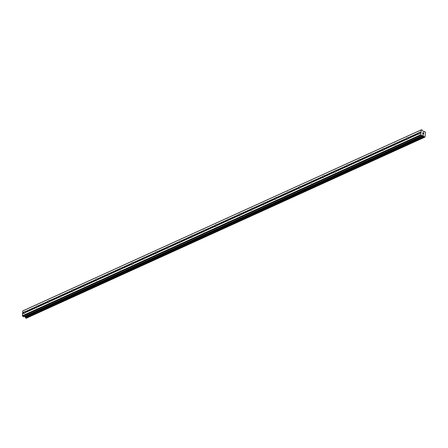 <?xml version="1.0" encoding="UTF-8"?>
<svg xmlns="http://www.w3.org/2000/svg" width="448" height="448" viewBox="0 0 448 448"><rect width="100%" height="100%" fill="white"/><g stroke="black" fill="none" stroke-linecap="round" stroke-linejoin="round"><path stroke-width="0.67" d="M24.007 313.18L24.058 313.146A0.991 0.571 120.1 0 1 24.125 312.379L24.097 312.161A0.991 0.571 120.1 0 1 24.685 311.573A0.991 0.571 120.1 0 1 25.105 311.562A0.991 0.571 120.1 0 1 25.211 311.657L25.368 311.814A0.991 0.571 120.1 0 1 25.301 312.581L25.116 312.676A0.991 0.571 120.1 0 1 24.534 313.27A0.991 0.571 120.1 0 1 24.108 313.275A0.991 0.571 120.1 0 1 24.007 313.18L22.568 313.835L22.4 315.739L23.677 316.803L422.072 135.811L23.542 316.786M35.958 307.754L36.008 307.714A0.991 0.571 120.1 0 1 36.075 306.953L36.047 306.734A0.991 0.571 120.1 0 1 36.635 306.141A0.991 0.571 120.1 0 1 37.055 306.135A0.991 0.571 120.1 0 1 37.162 306.225L37.318 306.387A0.991 0.571 120.1 0 1 37.251 307.149L37.072 307.25A0.991 0.571 120.1 0 1 36.484 307.838A0.991 0.571 120.1 0 1 36.064 307.849A0.991 0.571 120.1 0 1 35.958 307.754L25.116 312.676M47.908 302.322L47.958 302.288A0.991 0.571 120.1 0 1 48.031 301.521L47.998 301.302A0.991 0.571 120.1 0 1 48.586 300.714A0.991 0.571 120.1 0 1 49.011 300.703A0.991 0.571 120.1 0 1 49.112 300.798L49.274 300.955A0.991 0.571 120.1 0 1 49.207 301.722L49.022 301.818A0.991 0.571 120.1 0 1 48.434 302.406A0.991 0.571 120.1 0 1 48.014 302.417A0.991 0.571 120.1 0 1 47.908 302.322L37.072 307.25M59.864 296.895L59.914 296.856A0.991 0.571 120.1 0 1 59.982 296.089L59.954 295.876A0.991 0.571 120.1 0 1 60.542 295.282A0.991 0.571 120.1 0 1 60.962 295.271A0.991 0.571 120.1 0 1 61.068 295.366L61.225 295.529A0.991 0.571 120.1 0 1 61.158 296.29L60.973 296.386A0.991 0.571 120.1 0 1 60.39 296.979A0.991 0.571 120.1 0 1 59.965 296.99A0.991 0.571 120.1 0 1 59.864 296.895L49.022 301.818M71.814 291.463L71.865 291.424A0.991 0.571 120.1 0 1 71.932 290.662L71.904 290.444A0.991 0.571 120.1 0 1 72.492 289.856A0.991 0.571 120.1 0 1 72.912 289.845A0.991 0.571 120.1 0 1 73.018 289.94L73.175 290.097A0.991 0.571 120.1 0 1 73.108 290.858L72.929 290.959A0.991 0.571 120.1 0 1 72.341 291.547A0.991 0.571 120.1 0 1 71.921 291.558A0.991 0.571 120.1 0 1 71.814 291.463L60.973 296.386M83.765 286.031L83.815 285.998A0.991 0.571 120.1 0 1 83.882 285.23L83.854 285.012A0.991 0.571 120.1 0 1 84.442 284.424A0.991 0.571 120.1 0 1 84.862 284.413A0.991 0.571 120.1 0 1 84.969 284.508L85.131 284.665A0.991 0.571 120.1 0 1 85.058 285.432L84.879 285.527A0.991 0.571 120.1 0 1 84.291 286.115A0.991 0.571 120.1 0 1 83.871 286.126A0.991 0.571 120.1 0 1 83.765 286.031L72.929 290.959M95.715 280.605L95.771 280.566A0.991 0.571 120.1 0 1 95.838 279.804L95.81 279.586A0.991 0.571 120.1 0 1 96.393 278.992A0.991 0.571 120.1 0 1 96.818 278.981A0.991 0.571 120.1 0 1 96.919 279.076L97.082 279.238A0.991 0.571 120.1 0 1 97.014 280L96.83 280.095A0.991 0.571 120.1 0 1 96.242 280.689A0.991 0.571 120.1 0 1 95.822 280.7A0.991 0.571 120.1 0 1 95.715 280.605L84.879 285.527M107.671 275.173L107.722 275.139A0.991 0.571 120.1 0 1 107.789 274.372L107.761 274.154A0.991 0.571 120.1 0 1 108.349 273.566A0.991 0.571 120.1 0 1 108.769 273.554A0.991 0.571 120.1 0 1 108.875 273.65L109.032 273.806A0.991 0.571 120.1 0 1 108.965 274.574L108.786 274.669A0.991 0.571 120.1 0 1 108.198 275.257A0.991 0.571 120.1 0 1 107.772 275.268A0.991 0.571 120.1 0 1 107.671 275.173L96.83 280.095M119.622 269.741L119.672 269.707A0.991 0.571 120.1 0 1 119.739 268.94L119.711 268.722A0.991 0.571 120.1 0 1 120.299 268.134A0.991 0.571 120.1 0 1 120.719 268.122A0.991 0.571 120.1 0 1 120.826 268.218L120.988 268.374A0.991 0.571 120.1 0 1 120.915 269.142L120.736 269.237A0.991 0.571 120.1 0 1 120.148 269.825A0.991 0.571 120.1 0 1 119.728 269.836A0.991 0.571 120.1 0 1 119.622 269.741L108.786 274.669M131.572 264.314L131.622 264.275A0.991 0.571 120.1 0 1 131.695 263.514L131.667 263.295A0.991 0.571 120.1 0 1 132.25 262.702A0.991 0.571 120.1 0 1 132.675 262.69A0.991 0.571 120.1 0 1 132.776 262.786L132.938 262.948A0.991 0.571 120.1 0 1 132.871 263.71L132.686 263.805A0.991 0.571 120.1 0 1 132.098 264.398A0.991 0.571 120.1 0 1 131.678 264.41A0.991 0.571 120.1 0 1 131.572 264.314L120.736 269.237M143.528 258.882L143.578 258.849A0.991 0.571 120.1 0 1 143.646 258.082L143.618 257.863A0.991 0.571 120.1 0 1 144.206 257.275A0.991 0.571 120.1 0 1 144.626 257.264A0.991 0.571 120.1 0 1 144.732 257.359L144.889 257.516A0.991 0.571 120.1 0 1 144.822 258.283L144.637 258.378A0.991 0.571 120.1 0 1 144.054 258.966A0.991 0.571 120.1 0 1 143.629 258.978A0.991 0.571 120.1 0 1 143.528 258.882L132.686 263.805M155.478 253.45L155.529 253.417A0.991 0.571 120.1 0 1 155.596 252.65L155.568 252.431A0.991 0.571 120.1 0 1 156.156 251.843A0.991 0.571 120.1 0 1 156.576 251.832A0.991 0.571 120.1 0 1 156.682 251.927L156.839 252.084A0.991 0.571 120.1 0 1 156.772 252.851L156.593 252.946A0.991 0.571 120.1 0 1 156.005 253.54A0.991 0.571 120.1 0 1 155.585 253.546A0.991 0.571 120.1 0 1 155.478 253.45L144.637 258.378M167.429 248.024L167.479 247.985A0.991 0.571 120.1 0 1 167.552 247.223L167.518 247.005A0.991 0.571 120.1 0 1 168.106 246.411A0.991 0.571 120.1 0 1 168.532 246.406A0.991 0.571 120.1 0 1 168.633 246.495L168.795 246.658A0.991 0.571 120.1 0 1 168.722 247.419L168.543 247.52A0.991 0.571 120.1 0 1 167.955 248.108A0.991 0.571 120.1 0 1 167.535 248.119A0.991 0.571 120.1 0 1 167.429 248.024L156.593 252.946M179.379 242.592L179.435 242.558A0.991 0.571 120.1 0 1 179.502 241.791L179.474 241.573A0.991 0.571 120.1 0 1 180.057 240.985A0.991 0.571 120.1 0 1 180.482 240.974A0.991 0.571 120.1 0 1 180.589 241.069L180.746 241.226A0.991 0.571 120.1 0 1 180.678 241.993L180.494 242.088A0.991 0.571 120.1 0 1 179.906 242.676A0.991 0.571 120.1 0 1 179.486 242.687A0.991 0.571 120.1 0 1 179.379 242.592L168.543 247.52M191.335 237.166L191.386 237.126A0.991 0.571 120.1 0 1 191.453 236.359L191.425 236.146A0.991 0.571 120.1 0 1 192.013 235.553A0.991 0.571 120.1 0 1 192.433 235.542A0.991 0.571 120.1 0 1 192.539 235.637L192.696 235.799A0.991 0.571 120.1 0 1 192.629 236.561L192.45 236.656A0.991 0.571 120.1 0 1 191.862 237.25A0.991 0.571 120.1 0 1 191.436 237.261A0.991 0.571 120.1 0 1 191.335 237.166L180.494 242.088M203.286 231.734L203.336 231.694A0.991 0.571 120.1 0 1 203.403 230.933L203.375 230.714A0.991 0.571 120.1 0 1 203.963 230.126A0.991 0.571 120.1 0 1 204.383 230.115A0.991 0.571 120.1 0 1 204.49 230.21L204.652 230.367A0.991 0.571 120.1 0 1 204.579 231.129L204.4 231.23A0.991 0.571 120.1 0 1 203.812 231.818A0.991 0.571 120.1 0 1 203.392 231.829A0.991 0.571 120.1 0 1 203.286 231.734L192.45 236.656M215.236 226.302L215.286 226.268A0.991 0.571 120.1 0 1 215.359 225.501L215.331 225.282A0.991 0.571 120.1 0 1 215.914 224.694A0.991 0.571 120.1 0 1 216.339 224.683A0.991 0.571 120.1 0 1 216.44 224.778L216.602 224.935A0.991 0.571 120.1 0 1 216.535 225.702L216.35 225.798A0.991 0.571 120.1 0 1 215.762 226.386A0.991 0.571 120.1 0 1 215.342 226.397A0.991 0.571 120.1 0 1 215.236 226.302L204.4 231.23M227.192 220.875L227.242 220.836A0.991 0.571 120.1 0 1 227.31 220.074L227.282 219.856A0.991 0.571 120.1 0 1 227.87 219.262A0.991 0.571 120.1 0 1 228.29 219.251A0.991 0.571 120.1 0 1 228.396 219.346L228.553 219.509A0.991 0.571 120.1 0 1 228.486 220.27L228.301 220.366A0.991 0.571 120.1 0 1 227.718 220.959A0.991 0.571 120.1 0 1 227.293 220.97A0.991 0.571 120.1 0 1 227.192 220.875L216.35 225.798M239.142 215.443L239.193 215.41A0.991 0.571 120.1 0 1 239.26 214.642L239.232 214.424A0.991 0.571 120.1 0 1 239.82 213.836A0.991 0.571 120.1 0 1 240.24 213.825A0.991 0.571 120.1 0 1 240.346 213.92L240.503 214.077A0.991 0.571 120.1 0 1 240.436 214.844L240.257 214.939A0.991 0.571 120.1 0 1 239.669 215.527A0.991 0.571 120.1 0 1 239.249 215.538A0.991 0.571 120.1 0 1 239.142 215.443L228.301 220.366M251.093 210.011L251.143 209.978A0.991 0.571 120.1 0 1 251.216 209.21L251.182 208.992A0.991 0.571 120.1 0 1 251.77 208.404A0.991 0.571 120.1 0 1 252.196 208.393A0.991 0.571 120.1 0 1 252.297 208.488L252.459 208.645A0.991 0.571 120.1 0 1 252.392 209.412L252.207 209.507A0.991 0.571 120.1 0 1 251.619 210.095A0.991 0.571 120.1 0 1 251.199 210.106A0.991 0.571 120.1 0 1 251.093 210.011L240.257 214.939M263.043 204.585L263.099 204.546A0.991 0.571 120.1 0 1 263.166 203.784L263.138 203.566A0.991 0.571 120.1 0 1 263.726 202.972A0.991 0.571 120.1 0 1 264.146 202.961A0.991 0.571 120.1 0 1 264.253 203.056L264.41 203.218A0.991 0.571 120.1 0 1 264.342 203.98L264.158 204.075A0.991 0.571 120.1 0 1 263.575 204.669A0.991 0.571 120.1 0 1 263.15 204.68A0.991 0.571 120.1 0 1 263.043 204.585L252.207 209.507M274.999 199.153L275.05 199.119A0.991 0.571 120.1 0 1 275.117 198.352L275.089 198.134A0.991 0.571 120.1 0 1 275.677 197.546A0.991 0.571 120.1 0 1 276.097 197.534A0.991 0.571 120.1 0 1 276.203 197.63L276.36 197.786A0.991 0.571 120.1 0 1 276.293 198.554L276.114 198.649A0.991 0.571 120.1 0 1 275.526 199.237A0.991 0.571 120.1 0 1 275.1 199.248A0.991 0.571 120.1 0 1 274.999 199.153L264.158 204.075M286.95 193.721L287 193.687A0.991 0.571 120.1 0 1 287.067 192.92L287.039 192.702A0.991 0.571 120.1 0 1 287.627 192.114A0.991 0.571 120.1 0 1 288.047 192.102A0.991 0.571 120.1 0 1 288.154 192.198L288.316 192.354A0.991 0.571 120.1 0 1 288.243 193.122L288.064 193.217A0.991 0.571 120.1 0 1 287.476 193.81A0.991 0.571 120.1 0 1 287.056 193.816A0.991 0.571 120.1 0 1 286.95 193.721L276.114 198.649M298.9 188.294L298.956 188.255A0.991 0.571 120.1 0 1 299.023 187.494L298.995 187.275A0.991 0.571 120.1 0 1 299.578 186.682A0.991 0.571 120.1 0 1 300.003 186.676A0.991 0.571 120.1 0 1 300.104 186.766L300.266 186.928A0.991 0.571 120.1 0 1 300.199 187.69L300.014 187.79A0.991 0.571 120.1 0 1 299.426 188.378A0.991 0.571 120.1 0 1 299.006 188.39A0.991 0.571 120.1 0 1 298.9 188.294L288.064 193.217M310.856 182.862L310.906 182.829A0.991 0.571 120.1 0 1 310.974 182.062L310.946 181.843A0.991 0.571 120.1 0 1 311.534 181.255A0.991 0.571 120.1 0 1 311.954 181.244A0.991 0.571 120.1 0 1 312.06 181.339L312.217 181.496A0.991 0.571 120.1 0 1 312.15 182.263L311.965 182.358A0.991 0.571 120.1 0 1 311.382 182.946A0.991 0.571 120.1 0 1 310.957 182.958A0.991 0.571 120.1 0 1 310.856 182.862L300.014 187.79M322.806 177.436L322.857 177.397A0.991 0.571 120.1 0 1 322.924 176.63L322.896 176.417A0.991 0.571 120.1 0 1 323.484 175.823A0.991 0.571 120.1 0 1 323.904 175.812A0.991 0.571 120.1 0 1 324.01 175.907L324.167 176.07A0.991 0.571 120.1 0 1 324.1 176.831L323.921 176.926A0.991 0.571 120.1 0 1 323.333 177.52A0.991 0.571 120.1 0 1 322.913 177.526A0.991 0.571 120.1 0 1 322.806 177.436L311.965 182.358M334.757 172.004L334.807 171.965A0.991 0.571 120.1 0 1 334.88 171.203L334.846 170.985A0.991 0.571 120.1 0 1 335.434 170.397A0.991 0.571 120.1 0 1 335.86 170.386A0.991 0.571 120.1 0 1 335.961 170.481L336.123 170.638A0.991 0.571 120.1 0 1 336.056 171.399L335.871 171.5A0.991 0.571 120.1 0 1 335.283 172.088A0.991 0.571 120.1 0 1 334.863 172.099A0.991 0.571 120.1 0 1 334.757 172.004L323.921 176.926M346.713 166.572L346.763 166.538A0.991 0.571 120.1 0 1 346.83 165.771L346.802 165.553A0.991 0.571 120.1 0 1 347.39 164.965A0.991 0.571 120.1 0 1 347.81 164.954A0.991 0.571 120.1 0 1 347.917 165.049L348.074 165.206A0.991 0.571 120.1 0 1 348.006 165.973L347.822 166.068A0.991 0.571 120.1 0 1 347.239 166.656A0.991 0.571 120.1 0 1 346.814 166.667A0.991 0.571 120.1 0 1 346.713 166.572L335.871 171.5M358.663 161.146L358.714 161.106A0.991 0.571 120.1 0 1 358.781 160.345L358.753 160.126A0.991 0.571 120.1 0 1 359.341 159.533A0.991 0.571 120.1 0 1 359.761 159.522A0.991 0.571 120.1 0 1 359.867 159.617L360.024 159.779A0.991 0.571 120.1 0 1 359.957 160.541L359.778 160.636A0.991 0.571 120.1 0 1 359.19 161.23A0.991 0.571 120.1 0 1 358.77 161.241A0.991 0.571 120.1 0 1 358.663 161.146L347.822 166.068M370.614 155.714L370.664 155.68A0.991 0.571 120.1 0 1 370.731 154.913L370.703 154.694A0.991 0.571 120.1 0 1 371.291 154.106A0.991 0.571 120.1 0 1 371.711 154.095A0.991 0.571 120.1 0 1 371.818 154.19L371.98 154.347A0.991 0.571 120.1 0 1 371.907 155.114L371.728 155.21A0.991 0.571 120.1 0 1 371.14 155.798A0.991 0.571 120.1 0 1 370.72 155.809A0.991 0.571 120.1 0 1 370.614 155.714L359.778 160.636M382.564 150.282L382.62 150.248A0.991 0.571 120.1 0 1 382.687 149.481L382.659 149.262A0.991 0.571 120.1 0 1 383.242 148.674A0.991 0.571 120.1 0 1 383.667 148.663A0.991 0.571 120.1 0 1 383.768 148.758L383.93 148.915A0.991 0.571 120.1 0 1 383.863 149.682L383.678 149.778A0.991 0.571 120.1 0 1 383.09 150.366A0.991 0.571 120.1 0 1 382.67 150.377A0.991 0.571 120.1 0 1 382.564 150.282L371.728 155.21M394.52 144.855L394.57 144.816A0.991 0.571 120.1 0 1 394.638 144.054L394.61 143.836A0.991 0.571 120.1 0 1 395.198 143.242A0.991 0.571 120.1 0 1 395.618 143.231A0.991 0.571 120.1 0 1 395.724 143.326L395.881 143.489A0.991 0.571 120.1 0 1 395.814 144.25L395.634 144.346A0.991 0.571 120.1 0 1 395.046 144.939A0.991 0.571 120.1 0 1 394.621 144.95A0.991 0.571 120.1 0 1 394.52 144.855L383.678 149.778M406.47 139.423L406.521 139.39A0.991 0.571 120.1 0 1 406.588 138.622L406.56 138.404A0.991 0.571 120.1 0 1 407.148 137.816A0.991 0.571 120.1 0 1 407.568 137.805A0.991 0.571 120.1 0 1 407.674 137.9L407.837 138.057A0.991 0.571 120.1 0 1 407.764 138.824L407.585 138.919A0.991 0.571 120.1 0 1 406.997 139.507A0.991 0.571 120.1 0 1 406.577 139.518A0.991 0.571 120.1 0 1 406.47 139.423L395.634 144.346M419.098 132.384A0.991 0.571 120.1 0 1 419.524 132.373A0.991 0.571 120.1 0 1 419.625 132.468L419.787 132.625A0.991 0.571 120.1 0 1 419.72 133.392L419.535 133.487A0.991 0.571 120.1 0 1 418.947 134.081A0.991 0.571 120.1 0 1 418.527 134.086A0.991 0.571 120.1 0 1 418.421 133.991L418.471 133.958A0.991 0.571 120.1 0 1 418.544 133.19L418.516 132.972A0.991 0.571 120.1 0 1 419.098 132.384M423.662 133.678L423.718 133.073L423.662 133.678L423.31 132.91L423.651 133.106M423.31 132.91L423.282 133.202L423.31 132.91M423.282 133.202L422.906 132.675L423.248 132.877M422.906 132.675L422.862 133.213L422.906 132.675M422.862 133.213L422.856 132.569L423.718 133.073L422.856 132.574M423.41 133.969L423.534 134.462M423.494 134.602L423.091 134.215M422.817 133.711L422.761 134.282L422.811 133.711M422.761 134.282L422.772 133.532L423.489 134.529L422.766 133.532M23.677 316.803L422.766 135.419L423.774 136.254A0.678 0.431 -114.4 0 1 424.099 136.903L424.637 137.211A0.678 0.431 -114.4 0 1 425.051 136.987L425.449 132.574A0.678 0.431 -114.4 0 1 425.107 131.914L424.575 131.6A0.678 0.431 -114.4 0 1 424.172 131.83L423.248 131.606L422.436 130.222L421.232 129.914L420.801 134.742L421.943 135.789M421.568 129.718L23.167 310.722L22.831 310.912L22.568 313.835M422.906 135.436L24.506 316.434L25.374 317.251A0.678 0.431 -114.4 0 1 25.698 317.901L26.163 318.282L424.564 137.284L26.163 318.282M418.421 133.991L407.585 138.919M420.801 134.742L22.4 315.739M420.969 132.838L419.535 133.487M418.471 133.958L407.764 138.824M418.544 133.19L407.837 138.057M418.516 132.972L407.674 137.9M406.521 139.39L395.814 144.25M406.588 138.622L395.881 143.489M406.56 138.404L395.724 143.326M394.57 144.816L383.863 149.682M394.638 144.054L383.93 148.915M394.61 143.836L383.768 148.758M382.62 150.248L371.907 155.114M382.687 149.481L371.98 154.347M382.659 149.262L371.818 154.19M370.664 155.68L359.957 160.541M370.731 154.913L360.024 159.779M370.703 154.694L359.867 159.617M358.714 161.106L348.006 165.973M358.781 160.345L348.074 165.206M358.753 160.126L347.917 165.049M346.763 166.538L336.056 171.399M346.83 165.771L336.123 170.638M346.802 165.553L335.961 170.481M334.807 171.965L324.1 176.831M334.88 171.203L324.167 176.07M334.846 170.985L324.01 175.907M322.857 177.397L312.15 182.263M322.924 176.63L312.217 181.496M322.896 176.417L312.06 181.339M310.906 182.829L300.199 187.69M310.974 182.062L300.266 186.928M310.946 181.843L300.104 186.766M298.956 188.255L288.243 193.122M299.023 187.494L288.316 192.354M298.995 187.275L288.154 192.198M287 193.687L276.293 198.554M287.067 192.92L276.36 197.786M287.039 192.702L276.203 197.63M275.05 199.119L264.342 203.98M275.117 198.352L264.41 203.218M275.089 198.134L264.253 203.056M263.099 204.546L252.392 209.412M263.166 203.784L252.459 208.645M263.138 203.566L252.297 208.488M251.143 209.978L240.436 214.844M251.216 209.21L240.503 214.077M251.182 208.992L240.346 213.92M239.193 215.41L228.486 220.27M239.26 214.642L228.553 219.509M239.232 214.424L228.396 219.346M227.242 220.836L216.535 225.702M227.31 220.074L216.602 224.935M227.282 219.856L216.44 224.778M215.286 226.268L204.579 231.129M215.359 225.501L204.652 230.367M215.331 225.282L204.49 230.21M203.336 231.694L192.629 236.561M203.403 230.933L192.696 235.799M203.375 230.714L192.539 235.637M191.386 237.126L180.678 241.993M191.453 236.359L180.746 241.226M191.425 236.146L180.589 241.069M179.435 242.558L168.722 247.419M179.502 241.791L168.795 246.658M179.474 241.573L168.633 246.495M167.479 247.985L156.772 252.851M167.552 247.223L156.839 252.084M167.518 247.005L156.682 251.927M155.529 253.417L144.822 258.283M155.596 252.65L144.889 257.516M155.568 252.431L144.732 257.359M143.578 258.849L132.871 263.71M143.646 258.082L132.938 262.948M143.618 257.863L132.776 262.786M131.622 264.275L120.915 269.142M131.695 263.514L120.988 268.374M131.667 263.295L120.826 268.218M119.672 269.707L108.965 274.574M119.739 268.94L109.032 273.806M119.711 268.722L108.875 273.65M107.722 275.139L97.014 280M107.789 274.372L97.082 279.238M107.761 274.154L96.919 279.076M95.771 280.566L85.058 285.432M95.838 279.804L85.131 284.665M95.81 279.586L84.969 284.508M83.815 285.998L73.108 290.858M83.882 285.23L73.175 290.097M83.854 285.012L73.018 289.94M71.865 291.424L61.158 296.29M71.932 290.662L61.225 295.529M71.904 290.444L61.068 295.366M59.914 296.856L49.207 301.722M59.982 296.089L49.274 300.955M59.954 295.876L49.112 300.798M47.958 302.288L37.251 307.149M48.031 301.521L37.318 306.387M47.998 301.302L37.162 306.225M36.008 307.714L25.301 312.581M36.075 306.953L25.368 311.814M36.047 306.734L25.211 311.657M24.058 313.146L22.686 313.768M24.125 312.379L22.753 313.006M24.097 312.161L22.663 312.816M421.075 135.285L22.674 316.282M423.735 136.181L25.334 317.178M423.774 136.254L25.374 317.251M421.232 129.914L22.831 310.912M421.064 131.818L419.625 132.468M421.154 132.003L419.787 132.625M421.086 132.77L419.72 133.392M423.472 135.766L25.066 316.764M423.606 135.918L25.206 316.915M424.099 136.903L25.698 317.901M424.122 136.982L25.721 317.979M424.15 137.032L25.749 318.03M424.217 137.11L25.816 318.108M424.497 137.273L26.096 318.27M424.637 131.538L423.791 131.925L424.642 131.538M424.609 131.555L423.797 131.925M424.575 131.6L423.825 131.942"/></g></svg>
